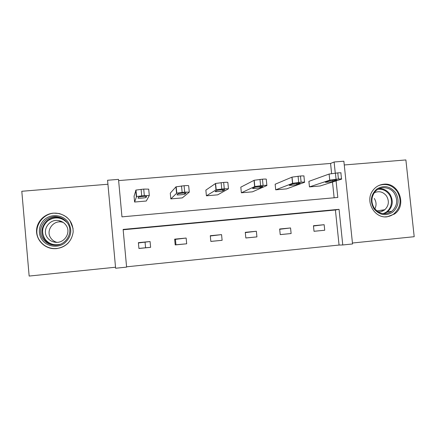 <?xml version="1.0" encoding="UTF-8"?>
<svg xmlns="http://www.w3.org/2000/svg" width="436" height="436" viewBox="0 0 436 436"><rect width="100%" height="100%" fill="white"/><g stroke="black" fill="none" stroke-linecap="round" stroke-linejoin="round"><path stroke-width="0.65" d="M66.305 216.97L66.681 217.144M56.527 248.618L53.148 248.64C43.965 247.926 36.417 239.882 36.542 230.895C36.564 221.908 44.232 213.88 53.394 213.133L59.116 213.509C68.387 216.36 73.068 222.518 73.172 231.974C71.717 241.353 66.168 246.901 56.527 248.618L56.386 248.596M383.691 184.226C398.913 182.123 407.36 205.601 394.422 214.049L387.173 216.806C374.35 218.676 364.66 201.072 372.78 190.587C375.538 186.831 379.173 184.711 383.691 184.226M352.446 243.016L414.2 236.704L405.883 159.941L344.26 164.966M107.932 184.248L21.8 191.273L29.152 276.059L115.529 267.23M331.611 173.528L330.564 163.446L334.107 161.996L343.868 161.211L352.544 243.964L342.761 244.967L339.045 209.329L123.126 229.423L126.604 267.115L115.622 268.244L107.567 180.253L118.51 179.37L121.966 216.856L337.807 197.448L336.08 180.896M126.571 266.81L339.061 245.054L342.761 244.967M145.074 242.307L145.586 247.762L138.915 248.416M175.441 239.369L175.953 244.781L175.196 244.858M170.83 198.892L176.798 193.11L184.701 192.134L189.279 192.14L182.303 197.9L170.83 198.892L170.285 193.159L175.948 186.853L184.085 185.725C187.158 185.496 188.69 185.518 188.668 185.791L189.273 192.053M241.364 192.788L254.815 186.504L263.077 185.458C265.993 185.235 267.263 185.256 266.881 185.523L252.439 191.835L241.364 192.788L240.808 187.158L254.193 180.259L262.445 179.18C265.366 178.962 266.636 179.005 266.26 179.3L266.865 185.355M309.456 186.897L329.763 180.161L338.429 179.043C341.181 178.831 342.216 178.874 341.53 179.158L320.149 185.976L309.456 186.897L308.884 181.365L329.131 174.04L337.786 172.89C340.538 172.683 341.573 172.743 340.892 173.059L341.508 178.929M334.14 197.775L332.499 182.035M330.564 163.446L118.625 180.591M275.71 189.818L292.66 183.305L301.118 182.221C303.963 182.003 305.107 182.035 304.562 182.313L286.588 188.875L275.71 189.818L275.143 184.237L292.033 177.12L300.48 176.002C303.325 175.795 304.475 175.844 303.93 176.149L304.541 182.106M206.413 195.813L216.202 189.774L224.278 188.761L228.464 188.799L217.684 194.843L206.413 195.813L205.857 190.129L215.586 183.458L223.657 182.422C226.649 182.199 228.05 182.226 227.848 182.515L228.453 188.668M134.604 202.032L136.577 196.516L144.321 195.568L149.308 195.546L146.283 201.018L134.604 202.032L134.065 196.238L135.978 190.069L143.716 189.093L148.709 189.131L149.308 195.508M335.268 173.097L334.107 161.996M324.15 224.698L324.727 230.246L314.018 231.298L313.446 225.734L324.15 224.698L313.473 226.012M290.556 227.952L291.123 233.543L280.228 234.617L279.661 229.004L290.556 227.952L279.689 229.282M256.363 231.254L256.924 236.901L245.839 237.991L245.277 232.328L256.363 231.254L245.305 232.611M221.564 234.623L222.12 240.318L210.833 241.424L210.283 235.713L221.564 234.623L210.31 235.996M186.145 238.045L186.69 243.795L175.201 244.923L174.656 239.157L186.145 238.045L174.683 239.446M150.077 241.533L150.622 247.337L138.921 248.482L138.381 242.667L150.077 241.533L138.408 242.956M339.061 245.054L335.409 210.005L123.159 229.772M335.409 210.005L339.045 209.329M314.018 231.276L324.727 230.246M280.223 234.59L291.123 233.543M245.833 237.958L256.924 236.901M210.828 241.381L222.12 240.318M175.953 244.781L186.69 243.795M145.586 247.762L150.622 247.337M329.098 180.902L325.507 182.085C323.839 182.591 331.442 181.937 332.826 181.458L336.543 180.264C338.331 179.73 330.515 180.395 329.104 180.896L329.098 180.902M292.414 184.036L289.428 185.175C288.027 185.654 295.499 185.028 296.823 184.553L299.995 183.387C301.521 182.88 293.864 183.518 292.485 184.008L292.414 184.036M255.027 187.229L252.662 188.319C251.539 188.772 258.864 188.172 260.15 187.709L262.755 186.564C263.998 186.096 256.488 186.701 255.153 187.18L255.027 187.229M395.528 192.559C399.632 200.015 398.7 206.555 392.727 212.174C385.724 216.349 379.456 215.204 373.925 208.746C369.793 201.225 370.742 194.658 376.78 189.044C383.822 184.94 390.067 186.107 395.528 192.559M374.328 208.206C379.505 214.299 385.348 215.319 391.86 211.269C397.31 206.07 398.128 200.059 394.308 193.241C389.817 186.281 379.195 185.823 374.502 192.456C371.118 197.573 371.063 202.822 374.328 208.206M374.279 198.445C376.426 201.863 376.617 205.351 374.846 208.904M374.295 192.745C379.058 190.685 383.135 191.764 386.519 195.971C389.424 201.105 388.863 205.683 384.83 209.711C382.803 211.329 380.497 212 377.925 211.733M384.939 216.85C388.154 216.856 391.07 215.918 393.692 214.043C400.798 207.623 401.938 200.064 397.12 191.366C392.237 185.115 386.176 183.147 378.938 185.464M381.773 211.373L382.405 210.076M68.065 222.033C72.676 230.121 71.384 237.255 64.179 243.43C57.301 248.275 46.93 246.623 42.107 239.855C37.18 233.156 39.055 223.052 46.069 218.36C53.007 213.564 63.302 215.313 68.065 222.033M43.202 239.206C45.796 242.634 49.263 244.596 53.612 245.108C65.58 246.771 74.507 231.957 67.199 222.736C64.997 219.766 62.054 217.875 58.375 217.052C46.047 213.874 35.354 229.363 43.202 239.206M56.794 242.323C54.396 241.642 52.467 240.312 51.007 238.339C45.311 231.194 52.974 219.908 61.961 222.109L63.22 222.436M65.896 225.052C71.559 232.197 64.555 243.659 55.312 242.258C52.02 241.838 49.393 240.329 47.437 237.729C41.442 230.208 49.513 218.338 58.974 220.654C61.863 221.265 64.168 222.731 65.896 225.052M73.085 228.562L69.973 220.725C67.291 217.106 63.716 214.768 59.242 213.716C43.9 209.525 30.335 228.862 40.167 241.184C43.447 245.506 47.835 247.953 53.334 248.531C59.356 248.88 64.435 246.912 68.566 242.629M67.03 217.428L66.67 217.253M216.91 190.483L215.193 191.529C214.338 191.949 221.548 191.377 222.791 190.924L224.791 189.807C225.755 189.366 218.36 189.943 217.074 190.418L216.91 190.483M178.041 193.802L177 194.799C176.411 195.192 183.523 194.641 184.722 194.2L186.079 193.115C186.766 192.701 179.474 193.257 178.226 193.715L178.041 193.802M138.403 197.186L138.059 198.135C137.738 198.5 144.774 197.966 145.924 197.541L146.6 196.489C147.014 196.102 139.793 196.641 138.599 197.083L138.403 197.186M329.747 180.166L329.115 174.046L329.763 180.161M338.429 179.043L337.786 172.89M336.058 179.245L335.415 173.087M332.706 180.313L332.826 181.458M292.561 183.338L291.935 177.152M301.118 182.221L300.48 176.002M298.704 182.428L298.066 176.204M296.763 183.365L296.883 184.532M254.651 186.57L254.03 180.324M263.077 185.458L262.445 179.18M260.614 185.671L259.981 179.387M260.139 186.488L260.259 187.671M379.238 188.674C383.647 188.619 387.206 190.439 389.926 194.145C393.686 200.854 392.88 206.768 387.506 211.891L384.04 213.749M382.775 213.618C390.569 211.885 394.133 201.165 389.195 194.472C386.356 190.646 382.666 188.902 378.116 189.246M54.516 245.168C50.342 244.618 47.012 242.694 44.527 239.397C36.815 229.723 47.317 214.501 59.427 217.624L63.007 218.872M67.242 222.791C61.531 217.161 55.159 216.42 48.123 220.567C42.058 226.001 41.028 232.197 45.039 239.146C49.006 244.018 54.102 245.713 60.332 244.225M215.989 189.862L215.373 183.556M224.278 188.761L223.657 182.422M221.766 188.979L221.145 182.63M222.818 189.693L222.938 190.864M176.558 193.224L175.948 186.853M184.701 192.134L184.085 185.725M182.134 192.352L181.523 185.938M184.782 192.979L184.891 194.124M136.326 196.652L135.727 190.216M144.321 195.568L143.716 189.093M141.705 195.791L141.101 189.317M146.006 196.364L146.109 197.448M53.148 248.64L55.514 248.689M292.66 183.305L292.033 177.12M296.703 183.371L296.823 184.553M254.815 186.504L254.193 180.259M260.03 186.499L260.15 187.709M384.83 209.711L376.829 210.926M391.86 211.269L387.506 211.891L384.018 213.749M54.282 245.157L53.612 245.108M63.1 218.932L58.375 217.052M58.974 220.654L61.961 222.109M216.202 189.774L215.586 183.458M222.671 189.698L222.791 190.924M176.798 193.11L176.188 186.728M184.602 192.985L184.722 194.2M136.577 196.516L135.978 190.069M145.815 196.358L145.924 197.541"/></g></svg>
